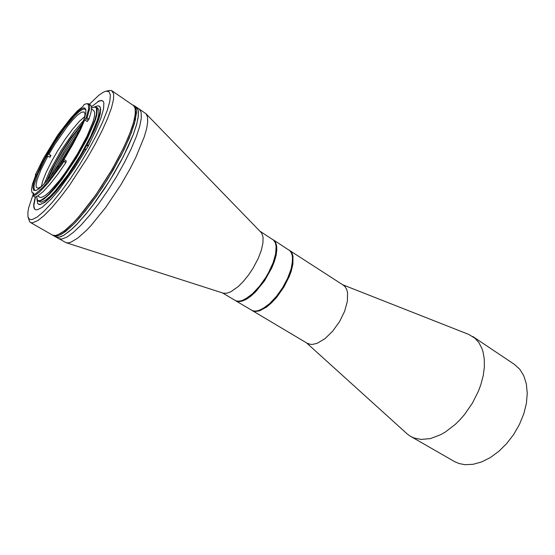 <?xml version="1.0" encoding="UTF-8"?>
<svg xmlns="http://www.w3.org/2000/svg" width="555" height="555" viewBox="0 0 555 555"><rect width="100%" height="100%" fill="white"/><g stroke="black" fill="none" stroke-linecap="round" stroke-linejoin="round"><path stroke-width="0.83" d="M235.729 300.789L252.164 310.522L254.967 311.126L258.235 310.668L262.938 308.608L269.612 303.64L276.376 296.467L282.585 287.754L287.643 278.319L291.063 269.071L292.547 260.878L292.332 255.952L291.375 252.851L289.759 250.624L273.455 239.982L275.467 242.167L276.612 245.553L276.827 250.007L276.078 255.369L274.392 261.405L271.825 267.85L264.541 280.816L255.522 291.937L250.86 296.169L246.378 299.263L242.271 301.101L238.705 301.629L235.403 300.581M273.122 239.781L273.455 239.982M276.099 246.177L275.828 253.531L273.344 262.626L268.87 272.54L266.018 277.472L262.862 282.217L255.973 290.633L248.924 296.897L242.459 300.408L246.108 298.722L252.802 293.734L259.671 286.415L266.018 277.472L271.208 267.815L274.711 258.415L276.217 250.194L276.099 246.177M259.691 310.183L263.348 308.462L269.945 303.557L276.633 296.467L282.766 287.858L287.754 278.541L291.132 269.404L292.596 261.315L292.513 257.277L292.242 264.437L290.466 271.589L287.337 279.442L281.989 289.086L275.488 297.834L270.847 302.725L266.199 306.603L259.691 310.183M42.062 186.14L38.295 188.214L36.422 187.5L36.013 185.391L37.032 179.952L41.167 169.261L47.876 156.08L49.86 157.294L50.935 155.386L48.951 154.165L54.709 144.536L66.982 126.873L72.733 119.935L77.735 114.913L81.641 112.172L84.152 111.985L85.012 113.81L84.7 117.396M84.873 116.467L79.316 121.379L72.538 129.218L65.171 139.222L57.88 150.467L51.99 160.672L46.079 172.522L42.874 180.583L41.299 186.709M47.876 156.08L46.981 156.475M50.935 155.386L50.033 155.782M48.049 154.567L48.951 154.165M53.356 173.125L64.103 153.575L78.054 133.304M50.456 176.83L56.277 164.904L64.109 151.397L72.136 139.367L80.087 129.058M47.494 180.375L54.938 164.467L62.562 151.265L71.005 138.57L81.953 124.826M46.398 181.631L51.899 169.4L62.222 151.057L71.089 137.723L82.584 123.293M106.394 91.069L110.015 90.368L111.562 90.569L113.692 93.823L113.518 99.463L111.52 107.642L107.719 118.076L102.238 130.356L95.294 143.918L87.204 158.133L69.202 185.71L60.176 197.719L51.726 207.771L44.22 215.451L37.983 220.481L32.53 222.853L30.941 222.715L29.665 221.82L28.111 217.276M55.639 235.556L60.648 233.509L67.113 228.709L74.779 221.278L83.333 211.476L92.394 199.71L101.509 186.515L110.251 172.536L118.166 158.459L124.889 144.98L130.106 132.735L133.609 122.267L135.302 114.004L135.17 108.232L133.297 105.082L135.038 107.712L135.434 112.394L134.428 119.047L131.993 127.497L128.184 137.508L123.106 148.733L112.013 169.532L95.606 195.214L78.872 216.762L73.711 222.402L64.54 230.818L57.387 235.091L54.688 235.639L52.614 235.147L55.639 235.556M44.296 183.913L49.777 170.878L61.154 150.391L74.453 131.098L83.694 120.393M36.054 190.483L34.923 190.282L33.98 188.52L34.167 185.099L37.74 174.117L44.879 159.306L54.397 143.058L64.824 127.851L74.564 116.05L78.678 112.068L82.334 109.488L84.54 108.926L85.928 110.091M89.417 104.284L98.721 95.342L102.953 92.401L105.825 91.186L109.016 91.637L110.396 95.071L109.807 101.447L107.198 110.584L102.619 122.086L96.272 135.42L88.453 149.885L79.587 164.682L70.173 178.967L60.738 191.961L51.802 202.95L43.838 211.406L37.227 216.97L32.252 219.468L30.872 219.613L29.124 218.948L27.958 216.714L27.889 212.197L28.735 207.598L33.453 193.528M35.922 190.531L33.682 190.33L32.925 188.048L33.46 183.913L35.222 178.176L41.944 163.142L51.768 145.736L62.965 128.989L73.6 115.801L78.109 111.347L81.758 108.669L83.528 107.975L84.839 108.079L85.879 109.751L85.803 112.804L84.748 117.244L79.809 129.655L71.692 145.209L61.647 161.456L51.289 175.775L42.27 185.939L38.697 188.977L35.922 190.531M35.215 197.053L33.716 204.476L33.793 207.084L34.438 208.86L35.624 209.762L37.254 209.818L42.069 207.397L51.233 198.947L58.643 190.303L74.807 167.783L88.217 146.138L95.765 130.474L100.878 118.229L103.605 108.808L103.834 102.8L103.369 101.614L101.884 100.517L99.935 100.649L97.881 101.523M102.737 100.906L100.767 100.635L98.506 101.433L91.499 106.671M35.464 196.997L33.883 205.392L34.32 208.368L35.298 209.624M37.671 196.005L40.161 197.413L41.93 197.323L45.156 195.575L49.326 192.03L59.829 180.077L65.698 172.147L77.353 154.158L87.093 136.142L93.178 121.385L94.517 116.05L94.669 112.367L93.649 110.438L91.589 109.085M84.7 119.949L80.419 129.849L72.851 144.286L63.187 160.867L52.552 175.935L42.915 187.396L35.527 193.841L32.96 194.965L33.793 193.189L32.058 192.592L31.42 189.526L32.461 184.107L36.013 174.423L35.36 174.839L43.519 158.362L57.838 134.879L70.339 118.603L77.325 110.924L82.952 106.387L84.18 104.513L86.552 103.723L87.725 104.014L88.46 105.02L88.578 109.12L86.087 117.924L84.7 119.949L87.225 121.58L88.987 119.124L91.18 111.77L91.54 106.928L90.888 105.325L88.592 103.743L86.198 103.757M94.586 106.879L98.041 105.721L100.087 106.9L100.691 109.425L100.302 113.414L98.908 118.777L94.981 129.058L86.746 145.792L88.668 144.841M99.22 106.067L100.309 107.843L100.413 111.104L98.7 118.638L94.773 128.927L86.746 145.792M86.129 149.129L84.644 149.593L74.314 166.632L63.367 182.269L56.395 190.962L50.137 197.733L44.893 202.277L40.12 204.58L38.69 204.379L37.608 203.442L37.025 199.668M84.644 149.593L70.45 171.967L56.18 190.837L49.922 197.608L44.678 202.152L40.695 204.302L38.357 204.184M91.624 107.906L94.843 106.969L96.487 108.253L96.521 113.935L94.856 120.06L87.725 136.801L74.405 160.444L61.21 179.667L49.187 193.827L45.85 196.942L40.577 200.424L38.732 200.757L37.456 200.161L36.63 196.56M36.866 199.078L38.004 200.979L40.258 201.07L44.171 198.905L49.326 194.347L55.493 187.583L62.327 178.932L76.479 157.946L87.544 138.174L95.439 119.797L96.924 114.399L97.236 108.94L96.195 107.177L93.989 106.997M38.004 200.979L41.181 202.214L45.42 200.223L49.929 196.442L55.292 190.83L67.648 175.033L80.267 155.587L90.805 136.079L97.354 120.102L98.783 114.323L98.929 110.334L97.812 108.239L96.195 107.177M86.087 117.924L87.093 117.903L88.987 119.124M87.093 117.903L89.688 108.294L89.695 105.714L88.703 103.813M35.603 175.408L35.36 174.839M32.96 194.965L33.245 195.95L35.145 197.067L37.761 195.95L43.144 191.593L49.957 184.232L57.72 174.339L65.844 162.629L66.267 160.971L63.672 159.375M33.245 195.95L35.846 194.819L39.245 192.252L48.014 183.067L61.182 165.487L63.894 161.436L63.187 160.867M63.894 161.436L65.844 162.629M84.429 149.462L86.531 145.653M146.007 113.74L147.477 116.876L147.706 121.864L146.624 128.621L144.244 136.974L135.767 157.509L129.912 169.025L120.914 184.718L105.873 207.209L90.86 225.746L86.212 230.623L77.846 238.033L71.061 242.091L68.175 242.861L66.017 242.695L223.332 293.172L226.704 293.22L230.956 291.694L238.289 286.498L243.43 281.343L248.453 275.127L253.08 268.19L258.325 258.172L261.329 250.194L262.931 243.048L263.049 237.214L261.703 233.044L146.007 113.74L139.138 109.009L141.095 112.2L141.31 118.014L139.7 126.304L136.273 136.773L131.126 149.011L124.473 162.469L116.599 176.504L107.892 190.434L98.783 203.567L89.723 215.271L81.134 225.004L73.42 232.365L66.905 237.096L61.82 239.094L58.726 238.643L61.82 239.094L66.905 237.096L73.42 232.365L81.134 225.004L89.723 215.271L98.783 203.567L107.892 190.434L116.599 176.504L124.473 162.469L131.126 149.011L136.273 136.773L139.7 126.304L141.31 118.014L141.095 112.2L139.138 109.009L136.225 107.053L138.001 109.703L138.389 111.798L138.126 117.494L136.44 125.083L133.346 134.352L123.286 156.697L109.945 180.271L93.122 204.975L87.51 212.183L76.888 224.262L72.074 228.951L63.818 235.285L60.495 236.874L57.776 237.408L55.673 236.902L58.733 237.325L63.783 235.306L70.27 230.54L77.964 223.145L86.531 213.377L95.592 201.638L104.708 188.478L113.428 174.527L121.323 160.471L128.011 146.999L133.193 134.754L136.662 124.285L138.313 116.016L138.139 110.216L136.225 107.053L134.275 105.741L136.024 108.378L136.405 110.473L135.441 119.72L131.292 133.006L124.154 149.406L113.074 170.198L102.321 187.562L90.992 203.692L79.934 217.393L74.772 223.027L65.594 231.428L61.73 234.085L58.421 235.688L55.715 236.229L53.634 235.736L30.449 222.493M112.11 90.853L135.309 106.803L136.405 110.473L136.433 113.067L134.407 123.737L129.225 138.181L121.191 155.358L107.823 178.953L96.674 195.866L85.373 210.914L74.772 223.027L69.965 227.723L61.73 234.085L58.421 235.688L55.715 236.229L53.634 235.736L66.017 242.695M222.465 292.901L235.833 300.775L238.622 301.233L242.209 300.498L245.678 298.874L252.456 293.817L259.407 286.408L265.831 277.361L268.641 272.498L273.102 262.73L275.662 253.697L276.113 246.288L275.259 242.653L273.546 240.135L260.489 231.601M57.977 166.812L65.913 153.34L74.453 140.249M289.252 250.208L343.254 285.097L345.259 286.956L346.715 289.578L347.576 292.908L347.381 301.296L344.634 311.209L339.514 321.664L332.674 331.224L324.946 338.71L317.28 343.254L312.666 344.398L310.502 344.377L307.158 343.281L251.908 310.405M306.499 342.886L407.412 434.114L410.443 436.292L414.155 438.048L421.079 439.442L430.375 438.554L440.337 434.849L445.408 431.97L455.357 424.325L460.088 419.656L464.563 414.516L472.478 403.083L478.632 390.706L480.928 384.386L483.238 375.444L484.348 366.848L484.244 358.835L482.961 351.634L481.886 348.387L478.951 342.726L475.031 338.259L468.85 334.429L342.601 284.68M410.742 436.466L454.829 461.732L459.221 463.55L464.868 464.639L472.971 464.313L481.56 461.947L490.294 457.591L498.806 451.375L506.743 443.542L513.743 434.412L519.501 424.367L523.767 413.85L526.383 403.312L527.25 393.197L526.369 383.921L523.816 375.832L519.737 369.235L514.332 364.33L472.749 336.503M289.578 250.402L292.034 253.295L292.95 256.195L292.908 264.007L291.208 271.187L289.322 276.362L283.889 287.108L276.889 297.064L271.77 302.648L266.622 307.026L259.442 310.897L255.293 311.508L252.227 310.606M85.588 118.499L88.113 120.13M65.705 162.247L63.11 160.645M87.163 145.465L88.217 146.138M292.575 257.895L292.52 257.416M260.274 309.961L259.823 310.127M32.481 192.953L33.675 193.653M276.168 246.781L276.113 246.288M243.034 300.2L242.563 300.366"/></g></svg>
